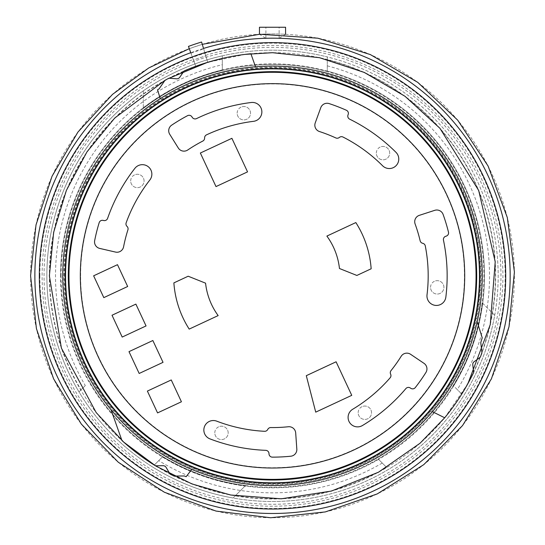 <?xml version="1.0" encoding="UTF-8"?>
<svg xmlns="http://www.w3.org/2000/svg" width="545" height="545" viewBox="0 0 545 545"><rect width="100%" height="100%" fill="white"/><g stroke="black" fill="none" stroke-linecap="round" stroke-linejoin="round"><path stroke-width="0.41" stroke-dasharray="2.73 2.04" d="M482.23 302.829L494.69 315.296A225.65 225.65 0 0 1 152.457 466.895A225.65 225.65 0 0 0 233.056 498.007A225.65 225.65 0 0 1 46.863 275.831A225.65 225.65 0 0 1 385.342 80.415A225.65 225.65 0 0 1 385.342 471.255A225.65 225.65 0 0 1 46.863 275.831A225.65 225.65 0 0 1 222.305 55.835A225.65 225.65 0 0 0 143.315 90.831A225.65 225.65 0 0 1 327.293 56.932L327.293 59.807A222.864 222.864 0 0 1 461.554 393.871L453.617 385.935A211.944 211.944 0 0 0 327.293 71.095L327.293 56.932A225.65 225.65 0 0 1 463.577 395.895A225.65 225.65 0 0 0 494.69 315.296L482.23 302.829A211.44 211.44 0 0 1 378.182 458.979L386.534 467.324A222.864 222.864 0 0 1 154.48 464.871L162.553 456.799L154.48 464.871M222.305 55.835L222.305 70.121L222.305 55.835A225.65 225.65 0 0 0 78.991 391.882L85.299 385.574A217.005 217.005 0 0 1 222.305 64.719M327.293 59.807L327.293 71.095M327.293 65.856A217.005 217.005 0 0 1 457.303 389.614L453.617 385.935M461.554 393.871L457.303 389.614M143.315 90.831L143.315 108.455L143.315 90.831M245.243 485.827L233.056 498.007L245.243 485.827A211.753 211.753 0 0 1 162.553 456.799M85.299 385.574L81.028 389.852A222.864 222.864 0 0 1 222.305 58.697M382.256 463.046A217.005 217.005 0 0 1 158.731 460.62M245.516 485.547A211.44 211.44 0 0 1 89.373 381.507M386.534 467.324L378.182 458.979M143.315 108.455A211.44 211.44 0 0 1 327.293 71.613M222.305 70.121A211.753 211.753 0 0 0 143.315 108.06M184.401 475.976A218.681 218.681 0 0 0 186.124 476.725L191.738 469.409A209.757 209.757 0 0 1 111.017 409.683L121.93 440.51A223.143 223.143 0 0 0 155.407 465.777L163.398 465.709A3.345 3.345 0 0 1 164.774 466.132L164.89 466.2A3.345 3.345 0 0 1 166.13 467.412L170.047 474.061A223.143 223.143 0 0 0 174.025 476.064L184.401 475.976M111.017 409.683A209.757 209.757 0 0 0 191.738 469.409M255.51 66.769A209.757 209.757 0 0 0 160.278 98.631A209.757 209.757 0 0 1 255.51 66.769L250.891 53.744A223.143 223.143 0 0 0 184.087 70.959L179.564 77.547A3.345 3.345 0 0 1 178.433 78.425L178.31 78.487A3.345 3.345 0 0 1 176.607 78.8L168.916 78.201A223.143 223.143 0 0 0 164.985 80.313L159.106 88.855A218.681 218.681 0 0 0 157.505 89.836L160.278 98.631M432.369 411.639A209.757 209.757 0 0 0 477.175 321.775A209.757 209.757 0 0 1 432.369 411.639L444.693 417.777A223.143 223.143 0 0 0 473.646 372.473L472.774 364.809A3.345 3.345 0 0 1 474.109 361.744L480.315 357.152A223.143 223.143 0 0 0 481.944 352.853L480.772 342.546A218.681 218.681 0 0 0 482.23 337.805L477.175 321.775M352.69 409.268A155.666 155.666 0 0 0 390.138 377.801A3.345 3.345 0 0 0 390.622 374.149A3.345 3.345 0 0 1 391.024 370.6A151.735 151.735 0 0 0 401.161 356.294A6.697 6.697 0 0 1 410.583 354.291L424.003 363.345A6.697 6.697 0 0 1 425.924 372.46A181.301 181.301 0 0 1 415.29 387.577A3.345 3.345 0 0 1 410.78 388.292L410.303 387.972A3.345 3.345 0 0 0 405.875 388.585A174.632 174.632 0 0 1 362.459 425.522A9.483 9.483 0 0 1 349.447 422.28A9.483 9.483 0 0 1 352.69 409.268M272.357 457.139A181.301 181.301 0 0 0 290.819 456.213A6.697 6.697 0 0 0 296.821 449.087L295.69 432.934A6.697 6.697 0 0 0 288.319 426.749A151.735 151.735 0 0 1 270.797 427.559A3.345 3.345 0 0 0 267.759 429.433A3.345 3.345 0 0 1 264.584 431.299A155.666 155.666 0 0 1 216.726 421.162A9.483 9.483 0 0 0 204.477 426.619A9.483 9.483 0 0 0 209.934 438.868A174.632 174.632 0 0 0 265.769 450.34A3.345 3.345 0 0 1 268.978 453.454L269.019 454.026A3.345 3.345 0 0 0 272.357 457.139M306.297 375.682L315.725 412.143L351.75 395.343L336.102 361.785L306.297 375.682M427.021 294.804A155.666 155.666 0 0 0 425.284 245.924A3.345 3.345 0 0 0 422.702 243.295A3.345 3.345 0 0 1 420.147 240.795A151.735 151.735 0 0 0 415.12 223.995A6.697 6.697 0 0 1 419.343 215.336L434.74 210.336A6.697 6.697 0 0 1 443.105 214.437A181.301 181.301 0 0 1 448.474 232.129A3.345 3.345 0 0 1 446.26 236.114L445.708 236.292A3.345 3.345 0 0 0 443.467 240.161A174.632 174.632 0 0 1 445.851 297.114A9.483 9.483 0 0 1 435.278 305.37A9.483 9.483 0 0 1 427.021 294.804M147.382 391.085L157.56 412.906L181.424 401.774L171.246 379.954L147.382 391.085M339.46 268.501L356.859 275.45L371.159 268.78A98.89 98.89 0 0 0 355.837 222.571L326.877 236.08A67.348 67.348 0 0 1 339.46 268.501M128.995 351.648L139.173 373.468L163.03 362.343L152.859 340.523L128.995 351.648M173.875 282.889A98.89 98.89 0 0 0 189.19 329.098L218.15 315.589A67.348 67.348 0 0 1 205.567 283.168L188.175 276.22L173.875 282.889M112.018 315.242L122.196 337.062L146.053 325.937L135.882 304.117L112.018 315.242M382.59 165.762A155.666 155.666 0 0 0 342.996 137.033A3.345 3.345 0 0 0 339.337 137.449A3.345 3.345 0 0 1 335.795 137.926A151.735 151.735 0 0 0 319.459 131.543A6.697 6.697 0 0 1 315.242 122.884L320.773 107.678A6.697 6.697 0 0 1 329.16 103.605A181.301 181.301 0 0 1 346.402 110.267A3.345 3.345 0 0 1 348.18 114.47L347.983 115.009A3.345 3.345 0 0 0 349.652 119.157A174.632 174.632 0 0 1 395.997 152.348A9.483 9.483 0 0 1 395.997 165.762A9.483 9.483 0 0 1 382.59 165.762M93.631 275.811L103.809 297.631L127.666 286.5L117.488 264.679L93.631 275.811M99.728 248.425L115.499 252.069A6.697 6.697 0 0 0 123.579 246.824A151.735 151.735 0 0 1 127.918 229.833A3.345 3.345 0 0 0 127.019 226.373A3.345 3.345 0 0 1 126.161 222.796A155.666 155.666 0 0 1 149.848 180A9.483 9.483 0 0 0 148.213 166.681A9.483 9.483 0 0 0 134.901 168.316A174.632 174.632 0 0 0 107.603 218.368A3.345 3.345 0 0 1 103.693 220.527L103.134 220.398A3.345 3.345 0 0 0 99.176 222.673A181.301 181.301 0 0 0 94.667 240.604A6.697 6.697 0 0 0 99.728 248.425M200.356 153.022L216.004 186.581L247.546 171.873L231.897 138.314L200.356 153.022M253.541 121.324A155.666 155.666 0 0 0 206.535 134.84A3.345 3.345 0 0 0 204.607 137.98A3.345 3.345 0 0 1 202.801 141.06A151.735 151.735 0 0 0 187.712 150.004A6.697 6.697 0 0 1 178.297 148.002L169.72 134.274A6.697 6.697 0 0 1 171.668 125.166A181.301 181.301 0 0 1 187.534 115.676A3.345 3.345 0 0 1 191.942 116.862L192.249 117.352A3.345 3.345 0 0 0 196.541 118.592A174.632 174.632 0 0 1 251.231 102.501A9.483 9.483 0 0 1 261.798 110.758A9.483 9.483 0 0 1 253.541 121.324M44.07 275.831A228.444 228.444 0 0 1 386.739 77.996A228.444 228.444 0 0 1 386.739 473.673A228.444 228.444 0 0 1 44.07 275.831M285.573 27.25L279.135 27.25L279.135 38.327A237.6 237.6 0 0 1 475.036 400.084A237.6 237.6 0 0 1 66.817 394.757A237.6 237.6 0 0 1 265.892 38.327L265.892 27.25L259.461 27.25M279.135 27.25L265.892 27.25M279.135 38.327L285.573 34.301A241.885 241.885 0 0 0 259.461 34.301L265.892 38.327M203.517 48.423L207.727 62.307A223.143 223.143 0 0 1 491.365 232.293A223.143 223.143 0 0 1 294.389 497.905A223.143 223.143 0 0 1 49.37 275.831A223.143 223.143 0 0 1 384.089 82.588A223.143 223.143 0 0 1 384.089 469.082A223.143 223.143 0 0 1 49.37 275.831A223.143 223.143 0 0 1 491.365 232.293A223.143 223.143 0 0 1 294.389 497.905A223.143 223.143 0 0 1 195.75 66.313L190.764 52.695M39.329 275.831A233.185 233.185 0 0 1 389.11 73.888A233.185 233.185 0 0 1 389.11 477.781A233.185 233.185 0 0 1 39.329 275.831M60.529 275.831A211.985 211.985 0 0 1 378.509 92.248A211.985 211.985 0 0 1 378.509 459.421A211.985 211.985 0 0 1 60.529 275.831M64.991 275.831A207.522 207.522 0 0 1 376.275 96.118A207.522 207.522 0 0 1 376.275 455.552A207.522 207.522 0 0 1 64.991 275.831A207.522 207.522 0 0 1 376.275 96.118A207.522 207.522 0 0 1 376.275 455.552A207.522 207.522 0 0 1 64.991 275.831A207.522 207.522 0 0 1 376.275 96.118A207.522 207.522 0 0 1 376.275 455.552A207.522 207.522 0 0 1 64.991 275.831M62.764 275.831A209.757 209.757 0 0 1 377.392 94.183A209.757 209.757 0 0 1 377.392 457.487A209.757 209.757 0 0 1 62.764 275.831M78.991 391.882L81.028 389.852M190.954 53.219A237.089 237.089 0 0 1 203.68 48.961L205.785 55.897A229.84 229.84 0 0 0 193.448 60.025L188.461 46.407M203.68 48.961L201.575 42.02M195.75 66.313L193.448 60.025A229.84 229.84 0 0 1 205.785 55.897L207.727 62.307M80.612 275.831A191.901 191.901 0 0 1 368.468 109.64A191.901 191.901 0 0 1 368.468 442.029A191.901 191.901 0 0 1 80.612 275.831M214.791 432.88A6.697 6.697 0 0 1 227.899 430.959A6.697 6.697 0 0 1 222.455 439.502A6.697 6.697 0 0 1 214.791 432.88M358.16 412.729A6.697 6.697 0 0 1 371.268 410.807A6.697 6.697 0 0 1 365.824 419.35A6.697 6.697 0 0 1 358.16 412.729M430.543 287.351A6.697 6.697 0 0 1 443.65 285.43A6.697 6.697 0 0 1 438.207 293.98A6.697 6.697 0 0 1 430.543 287.351M376.309 153.125A6.697 6.697 0 0 1 389.416 151.203A6.697 6.697 0 0 1 383.973 159.746A6.697 6.697 0 0 1 376.309 153.125M237.15 113.217A6.697 6.697 0 0 1 250.257 111.296A6.697 6.697 0 0 1 244.814 119.839A6.697 6.697 0 0 1 237.15 113.217M130.677 180.954A6.697 6.697 0 0 1 143.785 179.033A6.697 6.697 0 0 1 138.341 187.575A6.697 6.697 0 0 1 130.677 180.954M64.433 275.831A208.081 208.081 0 0 1 376.554 95.634A208.081 208.081 0 0 1 376.554 456.036A208.081 208.081 0 0 1 64.433 275.831M63.84 275.831A208.674 208.674 0 0 1 376.854 95.116A208.674 208.674 0 0 1 376.854 456.546A208.674 208.674 0 0 1 63.84 275.831M61.122 275.831A211.392 211.392 0 0 1 378.21 92.766A211.392 211.392 0 0 1 378.21 458.904A211.392 211.392 0 0 1 61.122 275.831M134.54 174.891A6.697 6.697 0 0 0 133.532 186.438A6.697 6.697 0 0 0 144.037 181.54A6.697 6.697 0 0 0 134.54 174.891M218.661 426.81A6.697 6.697 0 0 0 217.646 438.364A6.697 6.697 0 0 0 228.157 433.459A6.697 6.697 0 0 0 218.661 426.81M362.023 406.665A6.697 6.697 0 0 0 361.015 418.213A6.697 6.697 0 0 0 371.52 413.314A6.697 6.697 0 0 0 362.023 406.665M434.406 281.288A6.697 6.697 0 0 0 433.398 292.835A6.697 6.697 0 0 0 443.909 287.937A6.697 6.697 0 0 0 434.406 281.288M380.178 147.055A6.697 6.697 0 0 0 379.163 158.609A6.697 6.697 0 0 0 389.675 153.704A6.697 6.697 0 0 0 380.178 147.055M241.013 107.147A6.697 6.697 0 0 0 240.004 118.701A6.697 6.697 0 0 0 250.509 113.803A6.697 6.697 0 0 0 241.013 107.147M285.573 34.287A241.898 241.898 0 0 1 514.255 284.545A241.898 241.898 0 0 1 268.16 517.696A241.898 241.898 0 0 1 30.615 275.831A241.898 241.898 0 0 1 285.573 34.287L285.573 34.267M89.005 381.868A211.944 211.944 0 0 1 222.305 69.924M378.55 459.346A211.944 211.944 0 0 1 162.417 456.935M482.502 303.109A211.753 211.753 0 0 1 453.481 385.799M39.86 275.831A232.654 232.654 0 0 1 388.844 74.352A232.654 232.654 0 0 1 388.844 477.318A232.654 232.654 0 0 1 39.86 275.831M205.622 55.365A230.392 230.392 0 0 1 497.844 323.894A230.392 230.392 0 0 1 121.487 449.823A230.392 230.392 0 0 1 193.257 59.5M388.565 469.361A225.65 225.65 0 0 1 152.457 466.895M202.277 44.329L189.292 48.675M444.693 417.777L467.944 383.544M245.155 54.377L207.352 62.416M167.683 78.848L164.985 80.313"/><path stroke-width="0.82" d="M111.017 409.683L121.93 440.51A223.143 223.143 0 0 0 155.407 465.777L163.398 465.709A3.345 3.345 0 0 1 164.774 466.132L164.89 466.2A3.345 3.345 0 0 1 166.13 467.412L170.047 474.061A223.143 223.143 0 0 0 174.025 476.064L184.401 475.976A218.681 218.681 0 0 0 186.124 476.725L191.738 469.409M255.51 66.769L250.891 53.744A223.143 223.143 0 0 0 184.087 70.959L179.564 77.547A3.345 3.345 0 0 1 178.433 78.425L178.31 78.487A3.345 3.345 0 0 1 176.607 78.8L168.916 78.201A223.143 223.143 0 0 0 164.985 80.313L159.106 88.855A218.681 218.681 0 0 0 157.505 89.836L160.278 98.631M432.369 411.639L444.693 417.777A223.143 223.143 0 0 0 473.646 372.473L472.774 364.809A3.345 3.345 0 0 1 474.109 361.744L480.315 357.152A223.143 223.143 0 0 0 481.944 352.853L480.772 342.546A218.681 218.681 0 0 0 482.23 337.805L477.175 321.775M352.69 409.268A155.666 155.666 0 0 0 390.138 377.801A3.345 3.345 0 0 0 390.622 374.149A3.345 3.345 0 0 1 391.024 370.6A151.735 151.735 0 0 0 401.161 356.294A6.697 6.697 0 0 1 410.583 354.291L424.003 363.345A6.697 6.697 0 0 1 425.924 372.46A181.301 181.301 0 0 1 415.29 387.577A3.345 3.345 0 0 1 410.78 388.292L410.303 387.972A3.345 3.345 0 0 0 405.875 388.585A174.632 174.632 0 0 1 362.459 425.522A9.483 9.483 0 0 1 349.447 422.28A9.483 9.483 0 0 1 352.69 409.268M272.357 457.139A181.301 181.301 0 0 0 290.819 456.213A6.697 6.697 0 0 0 296.821 449.087L295.69 432.934A6.697 6.697 0 0 0 288.319 426.749A151.735 151.735 0 0 1 270.797 427.559A3.345 3.345 0 0 0 267.759 429.433A3.345 3.345 0 0 1 264.584 431.299A155.666 155.666 0 0 1 216.726 421.162A9.483 9.483 0 0 0 204.477 426.619A9.483 9.483 0 0 0 209.934 438.868A174.632 174.632 0 0 0 265.769 450.34A3.345 3.345 0 0 1 268.978 453.454L269.019 454.026A3.345 3.345 0 0 0 272.357 457.139M306.297 375.682L315.725 412.143L351.75 395.343L336.102 361.785L306.297 375.682M427.021 294.804A155.666 155.666 0 0 0 425.284 245.924A3.345 3.345 0 0 0 422.702 243.295A3.345 3.345 0 0 1 420.147 240.795A151.735 151.735 0 0 0 415.12 223.995A6.697 6.697 0 0 1 419.343 215.336L434.74 210.336A6.697 6.697 0 0 1 443.105 214.437A181.301 181.301 0 0 1 448.474 232.129A3.345 3.345 0 0 1 446.26 236.114L445.708 236.292A3.345 3.345 0 0 0 443.467 240.161A174.632 174.632 0 0 1 445.851 297.114A9.483 9.483 0 0 1 435.278 305.37A9.483 9.483 0 0 1 427.021 294.804M147.382 391.085L157.56 412.906L181.424 401.774L171.246 379.954L147.382 391.085M339.46 268.501L356.859 275.45L371.159 268.78A98.89 98.89 0 0 0 355.837 222.571L326.877 236.08A67.348 67.348 0 0 1 339.46 268.501M128.995 351.648L139.173 373.468L163.03 362.343L152.859 340.523L128.995 351.648M173.875 282.889A98.89 98.89 0 0 0 189.19 329.098L218.15 315.589A67.348 67.348 0 0 1 205.567 283.168L188.175 276.22L173.875 282.889M112.018 315.242L122.196 337.062L146.053 325.937L135.882 304.117L112.018 315.242M382.59 165.762A155.666 155.666 0 0 0 342.996 137.033A3.345 3.345 0 0 0 339.337 137.449A3.345 3.345 0 0 1 335.795 137.926A151.735 151.735 0 0 0 319.459 131.543A6.697 6.697 0 0 1 315.242 122.884L320.773 107.678A6.697 6.697 0 0 1 329.16 103.605A181.301 181.301 0 0 1 346.402 110.267A3.345 3.345 0 0 1 348.18 114.47L347.983 115.009A3.345 3.345 0 0 0 349.652 119.157A174.632 174.632 0 0 1 395.997 152.348A9.483 9.483 0 0 1 395.997 165.762A9.483 9.483 0 0 1 382.59 165.762M93.631 275.811L103.809 297.631L127.666 286.5L117.488 264.679L93.631 275.811M99.728 248.425L115.499 252.069A6.697 6.697 0 0 0 123.579 246.824A151.735 151.735 0 0 1 127.918 229.833A3.345 3.345 0 0 0 127.019 226.373A3.345 3.345 0 0 1 126.161 222.796A155.666 155.666 0 0 1 149.848 180A9.483 9.483 0 0 0 148.213 166.681A9.483 9.483 0 0 0 134.901 168.316A174.632 174.632 0 0 0 107.603 218.368A3.345 3.345 0 0 1 103.693 220.527L103.134 220.398A3.345 3.345 0 0 0 99.176 222.673A181.301 181.301 0 0 0 94.667 240.604A6.697 6.697 0 0 0 99.728 248.425M200.356 153.022L216.004 186.581L247.546 171.873L231.897 138.314L200.356 153.022M253.541 121.324A155.666 155.666 0 0 0 206.535 134.84A3.345 3.345 0 0 0 204.607 137.98A3.345 3.345 0 0 1 202.801 141.06A151.735 151.735 0 0 0 187.712 150.004A6.697 6.697 0 0 1 178.297 148.002L169.72 134.274A6.697 6.697 0 0 1 171.668 125.166A181.301 181.301 0 0 1 187.534 115.676A3.345 3.345 0 0 1 191.942 116.862L192.249 117.352A3.345 3.345 0 0 0 196.541 118.592A174.632 174.632 0 0 1 251.231 102.501A9.483 9.483 0 0 1 261.798 110.758A9.483 9.483 0 0 1 253.541 121.324M203.517 48.423A237.647 237.647 0 0 1 504.936 325.406A237.647 237.647 0 0 1 116.732 455.3A237.647 237.647 0 0 1 190.764 52.695L188.461 46.407A244.344 244.344 0 0 1 201.575 42.02L203.517 48.423M39.329 275.831A233.185 233.185 0 0 1 389.11 73.888A233.185 233.185 0 0 1 389.11 477.781A233.185 233.185 0 0 1 39.329 275.831M62.764 275.831A209.757 209.757 0 0 1 377.392 94.183A209.757 209.757 0 0 1 377.392 457.487A209.757 209.757 0 0 1 62.764 275.831M65.55 275.831A206.964 206.964 0 0 1 375.995 96.594A206.964 206.964 0 0 1 375.995 455.068A206.964 206.964 0 0 1 65.55 275.831M68.336 275.831A204.177 204.177 0 0 1 374.606 99.013A204.177 204.177 0 0 1 374.606 452.657A204.177 204.177 0 0 1 68.336 275.831M68.97 275.831A203.544 203.544 0 0 1 374.286 99.565A203.544 203.544 0 0 1 374.286 452.105A203.544 203.544 0 0 1 68.97 275.831M80.326 275.831A192.194 192.194 0 0 1 368.611 109.395A192.194 192.194 0 0 1 368.611 442.274A192.194 192.194 0 0 1 80.326 275.831M259.461 34.267L259.461 27.25L285.573 27.25L285.573 34.267M189.292 48.675L148.778 67.948L112.529 94.367L77.915 132.101L52.027 176.28L36.011 224.915L30.588 275.831L36.42 328.608L53.614 378.843L81.355 424.112L118.306 462.242L164.379 492.244L216.038 511.074L270.613 517.75L325.29 511.932L377.235 493.92L423.778 464.64L462.501 425.611L491.413 378.843L509.016 326.748L514.412 272.037L507.3 217.516L488.068 166L457.705 120.166L417.77 82.37L370.334 54.568L317.844 38.198L259.686 34.253L202.277 44.329M164.985 80.313L114.729 118.047L86.975 151.864L66.361 190.443L53.662 232.299L49.37 275.831L61.401 348.112L96.199 412.599L123.64 442.05L155.924 466.098L192.004 483.946L230.705 495.024L281.274 498.804L331.394 491.072L378.475 472.215L420.079 443.214L444.693 417.777M467.944 383.544L490.255 324.629L495.214 261.825L478.673 190.443L439.897 128.266L405.085 96.342L364.339 72.458L319.479 57.688L272.514 52.695L245.155 54.377M207.352 62.416L167.683 78.848"/></g></svg>
